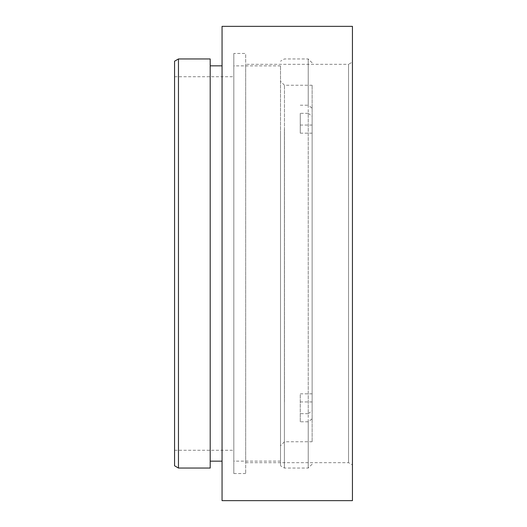 <?xml version="1.0" encoding="UTF-8"?>
<svg xmlns="http://www.w3.org/2000/svg" width="527" height="527" viewBox="0 0 527 527"><rect width="100%" height="100%" fill="white"/><g stroke="black" fill="none" stroke-linecap="round" stroke-linejoin="round"><path stroke-width="0.4" stroke-dasharray="2.63 1.98" d="M352.431 62.074L352.431 464.926L352.431 62.074L348.538 64.32L348.538 462.68L348.538 64.32L245.681 64.32L245.681 462.68L245.681 64.32M352.431 500.65L352.431 26.35M222.058 500.65L222.058 26.35M222.058 65.842L222.058 461.158L222.058 65.842M210.201 65.842L210.201 461.158L210.201 65.842M210.201 468.042L210.201 58.958M178.462 468.042L178.462 58.958M174.569 61.204L174.569 465.796M174.569 76.744L174.569 450.256L174.569 76.744L233.823 76.744L233.823 450.256L233.823 76.744M233.823 53.464L233.823 473.536L233.823 53.464L245.681 53.464L245.681 473.536L245.681 53.464M308.236 413.669L312.129 410.731L312.129 85.242L312.129 125.064L312.129 108.16L308.236 105.222L308.236 58.958L308.236 413.669L300.271 413.669L300.271 393.827L312.129 393.827M312.129 410.731L312.129 108.16M308.236 113.331L312.129 116.269L312.129 441.758L312.129 401.936L312.129 418.84L308.236 421.778L308.236 468.042L308.236 113.331L300.271 113.331L300.271 133.173L312.129 133.173M312.129 116.269L312.129 418.84M280.509 143.878L280.509 445.71L280.509 143.878M280.509 130.689L280.509 465.796L280.509 130.689M284.396 129.22L284.396 468.042L284.396 129.22M312.129 401.936L300.271 401.936L300.271 421.778L308.236 421.778M300.271 133.173L300.271 113.331M300.271 105.222L308.236 105.222M300.271 421.778L300.271 413.669M284.461 401.936L284.461 85.242L284.461 401.936M300.271 125.064L312.129 125.064M300.271 401.936L300.271 393.827M233.823 460.855L233.823 65.875L233.823 460.855M280.509 460.855L280.509 65.875L280.509 460.855M174.569 450.256L233.823 450.256M233.823 473.536L245.681 473.536M245.681 462.68L348.538 462.68L352.431 464.926M312.129 62.851L308.236 58.958L284.396 58.958L280.509 61.204M312.129 464.149L308.236 468.042L284.396 468.042L280.509 465.796M312.129 85.242L284.461 85.242L280.509 81.29M312.129 441.758L284.461 441.758L280.509 445.71M280.509 65.875L233.823 65.875M280.509 461.125L233.823 461.125"/><path stroke-width="0.79" d="M352.431 26.35L352.431 500.65L222.058 500.65L222.058 26.35L352.431 26.35M210.201 65.842L222.058 65.842M210.201 58.958L210.201 468.042L178.462 468.042L178.462 58.958L210.201 58.958M178.462 468.042L174.569 465.796L174.569 61.204L178.462 58.958M210.201 461.158L222.058 461.158"/></g></svg>
